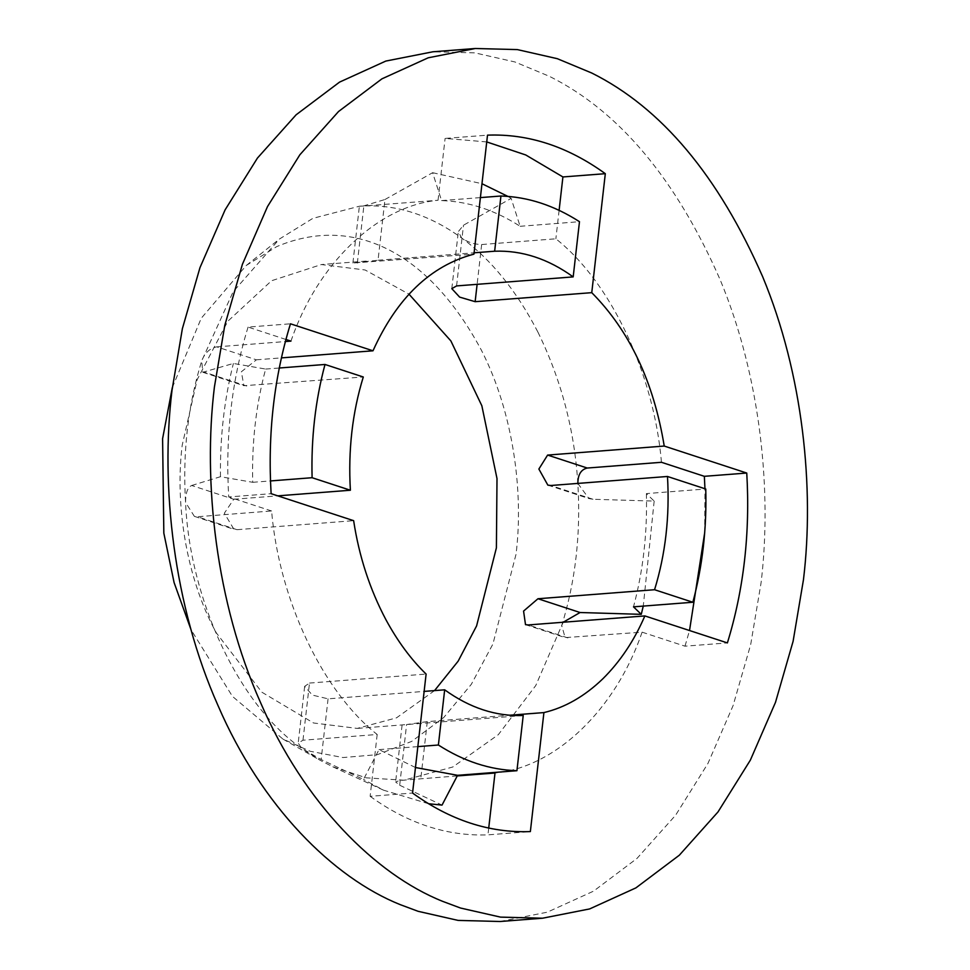 <?xml version="1.0" encoding="UTF-8"?>
<svg xmlns="http://www.w3.org/2000/svg" width="970" height="970" viewBox="0 0 970 970"><rect width="100%" height="100%" fill="white"/><g stroke="black" fill="none" stroke-linecap="round" stroke-linejoin="round"><path stroke-width="0.73" stroke-dasharray="4.85 3.64" d="M172.308 387.636L201.214 318.293L246.319 265.428L276.717 246.623C351.673 214.831 427.503 249.872 481.302 350.024C513.372 412.371 523.776 492.396 516.028 554.282L492.93 644.007L471.335 684.286L443.739 717.521L411.716 741.383L377.366 754.672L342.919 757.546L310.279 751.289L282.949 739.079L232.424 696.351L191.029 629.712M537.913 332.104C561.29 379.888 574.616 430.498 577.865 483.933C580.872 533.864 575.501 581.054 561.739 625.492L535.755 685.56L498.337 734.654L452.76 767.015L403.92 780.207L366.284 777.843L332.868 766.833L319.724 760.068L301.731 748.343C239.59 705.93 189.732 600.381 185.561 502.46C182.566 452.529 187.938 405.351 201.699 360.901L233.115 291.812L279.433 239.032L312.861 218.359L359.518 206.198L363.532 205.943C397.627 204.561 430.353 215.267 461.708 238.05C491.184 259.499 516.586 290.842 537.913 332.104M500.168 921.5L547.25 912.2L593.519 891.163L636.938 858.474L675.593 815.236L707.954 763.426L733.09 705.614L750.683 644.589L761.05 582.97C772.132 491.693 760.783 377.403 720.225 279.918C675.957 178.904 618.993 111.029 549.335 76.303L514.912 61.959L474.924 52.877L432.887 51.786M415.451 767.512L379.015 749.616L363.495 779.419L321.143 759.546L301.731 748.343L298.202 743.117L302.979 740.219L377.184 734.484C322.416 691.307 279.033 599.496 271.6 510.984L197.395 516.731L194.364 516.343L185.561 502.46C185.512 493.124 187.549 487.474 191.672 485.485L233.77 499.259L224.325 513.239L233.964 529.305L237.019 529.693L353.638 520.672M233.77 499.259L277.772 495.852M191.672 485.485L220.481 476.707L252.733 482.308C251.703 442.817 255.995 405.06 265.635 369.061L233.382 363.459L202.815 372.274L201.699 360.901C204.815 352.91 209.835 348.23 216.746 346.86L256.383 359.821L241.36 371.765L243.87 385.708L363.289 376.99M256.383 359.821L281.409 357.882M290.952 341.113C317.299 263.658 377.73 205.798 438.052 200.269L363.847 206.004C358.027 206.343 357.918 206.319 363.532 205.943L384.957 199.517L378.033 260.239L352.898 263.028L473.954 254.128M378.033 260.239L474.1 252.806M434.548 690.604L396.524 717.836L357.251 728.409L313.504 722.977L261.815 692.168L216.346 632.901C185.476 576.75 175 502.181 182.227 445.109L197.152 379.694L227.817 321.228L271.588 280.73L321.373 264.555L365.12 269.987L408.976 294.152M457.234 775.939L399.907 780.462L395.614 781.929L399.688 785.239L406.6 724.529L427.297 721.607L509.614 715.242M523.218 715.508L357.251 728.409M302.979 740.219L309.491 683.074L304.665 686.336L312.34 695.09L328.066 698.837L424.132 691.404M309.491 683.074L426.109 674.065M563.194 622.243L561.739 625.492L565.11 637.605L642.104 632.161C615.756 709.628 555.325 767.488 495.003 773.017M577.841 483.412L588.911 498.556L592.973 499.271L654.168 501.09L646.396 493.597L705.76 489.001M384.957 199.517L432.62 172.696L441.568 200.596C468.631 201.469 494.809 210.029 520.114 226.289L511.154 198.389L463.49 225.21L458.313 231.648L461.708 238.05C467.855 242.282 474.512 244.44 481.653 244.537L555.871 238.802C610.639 281.979 654.022 373.789 661.455 462.29M352.898 263.028L359.373 206.246L360.367 206.125L359.518 206.198M357.336 263.149L363.847 206.004C358.027 206.343 357.918 206.319 363.532 205.943M216.746 346.86L285.374 341.549M285.932 339.476L248.065 327.084L290.466 323.81M248.065 327.084C231.66 380.458 225.21 437.082 228.714 496.955L271.115 493.681M271.6 510.984L228.714 496.955M559.108 210.344L555.871 238.802M486.734 141.923L445.097 138.419L487.51 135.145M438.052 200.269L445.097 138.419M642.104 632.161L684.99 646.19L727.391 642.916M684.99 646.19L689.524 630.524M704.681 532.797L704.96 488.734M377.184 734.484L370.14 796.321L412.553 793.048M370.14 796.321C407.776 823.518 447.049 836.37 487.958 834.855L530.36 831.581M488.722 828.077L487.958 834.855M520.114 226.289L579.478 221.694M399.688 785.239L442.029 805.1M252.733 482.308L270.484 480.938M379.015 749.616L417.84 746.609M441.568 200.596L480.392 197.601M265.635 369.061L279.275 368.006M220.481 476.707C219.947 437.373 224.252 399.628 233.382 363.459M428.522 803.73L383.526 790.174L363.495 779.419M654.168 501.09L643.268 606.092M646.396 493.597C647.427 533.088 643.134 570.845 633.495 606.844M432.62 172.696L481.969 183.718M507.831 196.376L511.154 198.389M567.886 637.908L528.262 624.947M592.973 499.271L550.863 485.497M456.579 285.92L463.49 225.21M481.653 244.537L477.119 284.331M237.019 529.693L197.395 516.731M246.671 386.012L204.573 372.237M427.297 721.607L420.786 778.752M328.066 698.837L321.143 759.546M246.319 265.428L279.433 239.032M282.961 739.091L319.724 760.068M366.26 261.088L321.373 264.555M525.51 624.656L565.11 637.605M547.856 485.133L588.911 498.556M451.814 288.648L458.313 231.648M194.364 516.343L233.964 529.305M202.815 372.274L243.87 385.708M402.101 724.929L395.614 781.929M304.665 686.336L298.202 743.117M332.868 766.833L383.538 790.174M403.92 780.207L404.757 780.147"/><path stroke-width="1.45" d="M191.029 629.712L174.091 582.57L163.833 533.16L162.596 438.683L172.308 387.636M591.749 73.017L557.313 58.685L517.337 49.591L475.3 48.5L428.207 57.8L381.938 78.837L338.53 111.526L299.875 154.763L267.502 206.574L242.379 264.386L224.773 325.411L214.406 387.03C202.754 482.126 215.873 602.479 260.457 702.377C303.95 803.148 375.438 874.443 442.659 901.36L460.544 908.041L500.532 917.123L542.569 918.214L589.651 908.926L635.92 887.877L679.339 855.201L717.994 811.951L750.356 760.14L775.491 702.341L793.096 641.315L803.463 579.696C814.533 488.419 803.184 374.117 762.626 276.632C718.358 175.631 661.407 107.755 591.749 73.017M475.3 48.5L432.887 51.786L385.805 61.074L339.536 82.123L296.117 114.799L257.462 158.049L225.101 209.859L199.965 267.659L182.372 328.684L172.005 390.304C160.353 485.412 173.472 605.753 218.056 705.651C261.548 806.434 333.037 877.717 400.246 904.646L418.143 911.315L458.131 920.409L500.168 921.5L542.569 918.214M664.232 446.054L547.613 455.075L538.871 469.043L547.856 485.133L550.863 485.497L667.481 476.476C669.809 516.404 665.505 554.149 654.568 589.724L537.962 598.745L523.57 611.088L525.51 624.656L528.262 624.947L644.868 615.926C634.137 640.734 620.121 661.698 602.831 678.806C584.619 696.327 564.976 707.591 543.915 712.586L530.36 831.581C489.45 833.084 450.177 820.244 412.553 793.048L426.109 674.065C411.037 659.43 397.664 641.34 385.963 619.781C369.825 589.311 359.046 556.271 353.638 520.672L271.115 493.681C267.611 433.796 274.061 377.172 290.466 323.81L372.989 350.8C396.888 297.911 430.534 265.695 473.954 254.128L487.51 135.145C528.408 133.63 567.68 146.482 605.316 173.678L591.761 292.661C629.518 330.77 653.671 381.901 664.232 446.054L746.754 473.045L704.341 476.318L704.96 488.734M277.772 495.852L350.388 490.238C348.048 450.322 352.353 412.565 363.289 376.99L324.998 364.465C315.371 400.477 311.067 438.222 312.097 477.713L350.388 490.238M281.409 357.882L372.989 350.8M474.1 252.806L494.651 251.218C521.921 250.212 548.098 258.772 573.185 276.899L579.478 221.694C554.173 205.446 527.995 196.874 500.932 196.013L494.651 251.218M477.119 284.331L475.142 301.682L459.634 297.111L451.814 288.648L456.579 285.92L573.185 276.899M475.142 301.682L591.761 292.661M408.976 294.152L450.868 340.906L481.847 405.763L497.004 478.574L496.397 547.856L476.597 625.893L458.155 661.152L434.548 690.604M509.614 715.242L543.915 712.586M523.218 715.508C495.949 716.515 469.771 707.942 444.672 689.815L438.391 745.021C463.684 761.28 489.874 769.84 516.925 770.713L523.218 715.508M424.132 691.404L444.672 689.815M654.568 589.724L692.859 602.249L633.495 606.844L641.267 614.337L580.072 612.519L563.194 622.243M704.341 476.318L661.455 462.29L587.238 468.037C580.884 469.565 577.756 474.863 577.865 483.933M285.374 341.549L290.952 341.113L285.932 339.476M559.108 210.344L562.915 176.952L605.316 173.678M562.915 176.952L525.764 154.97L486.734 141.923M746.754 473.045C750.246 532.918 743.796 589.542 727.391 642.916L644.868 615.926M689.524 630.524L704.681 532.797M488.722 828.077L495.003 773.017L457.234 775.939M692.859 602.249C702.498 566.25 706.803 528.492 705.76 489.001L667.481 476.476M428.522 803.73L442.029 805.1L457.561 775.309L516.925 770.713M270.484 480.938L312.097 477.713M417.84 746.609L438.391 745.021M480.392 197.601L500.932 196.013M279.275 368.006L324.998 364.465M457.561 775.309L415.451 767.512M643.268 606.092L641.267 614.337M481.969 183.718L507.831 196.376M537.962 598.745L580.072 612.519M547.613 455.075L587.238 468.037"/></g></svg>

